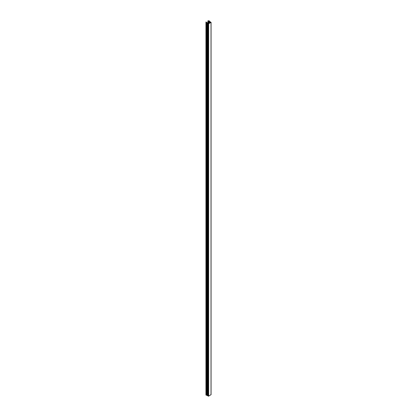 <?xml version="1.0" encoding="UTF-8"?>
<svg xmlns="http://www.w3.org/2000/svg" width="417" height="417" viewBox="0 0 417 417"><rect width="100%" height="100%" fill="white"/><g stroke="black" fill="none" stroke-linecap="round" stroke-linejoin="round"><path stroke-width="0.63" d="M208.568 21.006L208.568 23.357L206.311 22.309A0.547 0.318 0 0 1 206.186 21.976L206.04 21.945A1.871 1.079 180 0 0 205.941 22.299A1.871 1.079 180 0 0 206.144 22.794L206.498 22.601L208.651 23.722L211.018 22.356L209.079 21.111L209.407 20.907A1.871 1.079 0 0 0 207.942 20.85L207.989 20.933A0.547 0.318 180 0 1 208.568 21.006L210.674 22.231L208.531 23.482M208.651 23.722L208.651 396.15L211.018 394.659M208.98 21.241L208.98 23.222M209.344 21.455L209.344 23.013M209.725 21.674L209.725 22.794M210.1 21.892L210.1 22.575M208.651 396.15L208.187 396.072L208.187 23.644M208.187 396.009L207.822 395.858L207.822 23.43M207.822 395.796L207.468 395.655L207.468 23.227M207.468 395.592L207.082 395.431L207.082 23.003M207.082 395.368L206.681 395.196L206.681 22.768M206.681 395.134L206.144 395.222A1.871 1.079 180 0 1 205.941 394.727L205.941 22.299M208.276 23.628L208.276 396.056M207.911 23.42L207.911 395.848M207.557 23.211L207.557 395.639M207.171 22.992L207.171 395.415M206.764 22.758L206.764 395.186M206.498 22.601L206.498 395.029M211.018 22.356L211.018 394.784M209.376 20.991L209.376 21.288M209.407 20.986L209.407 21.303M207.942 20.933L207.942 23.097M207.989 20.933L207.989 23.091M208.813 21.439L208.813 23.321M208.875 21.444L208.875 23.284M208.927 21.423L208.927 23.253M209.178 21.648L209.178 23.107M209.235 21.653L209.235 23.076M209.287 21.632L209.287 23.044M209.553 21.866L209.553 22.893M209.615 21.872L209.615 22.857M209.668 21.851L209.668 22.826M209.933 22.085L209.933 22.674M209.996 22.091L209.996 22.638M210.048 22.07L210.048 22.607M208.437 23.722L208.437 396.15M206.29 22.773L206.29 395.201M206.144 22.794L206.144 395.222M211.059 22.294L211.059 394.722M209.449 20.949L209.449 21.33M207.89 20.892L207.89 23.102"/></g></svg>
